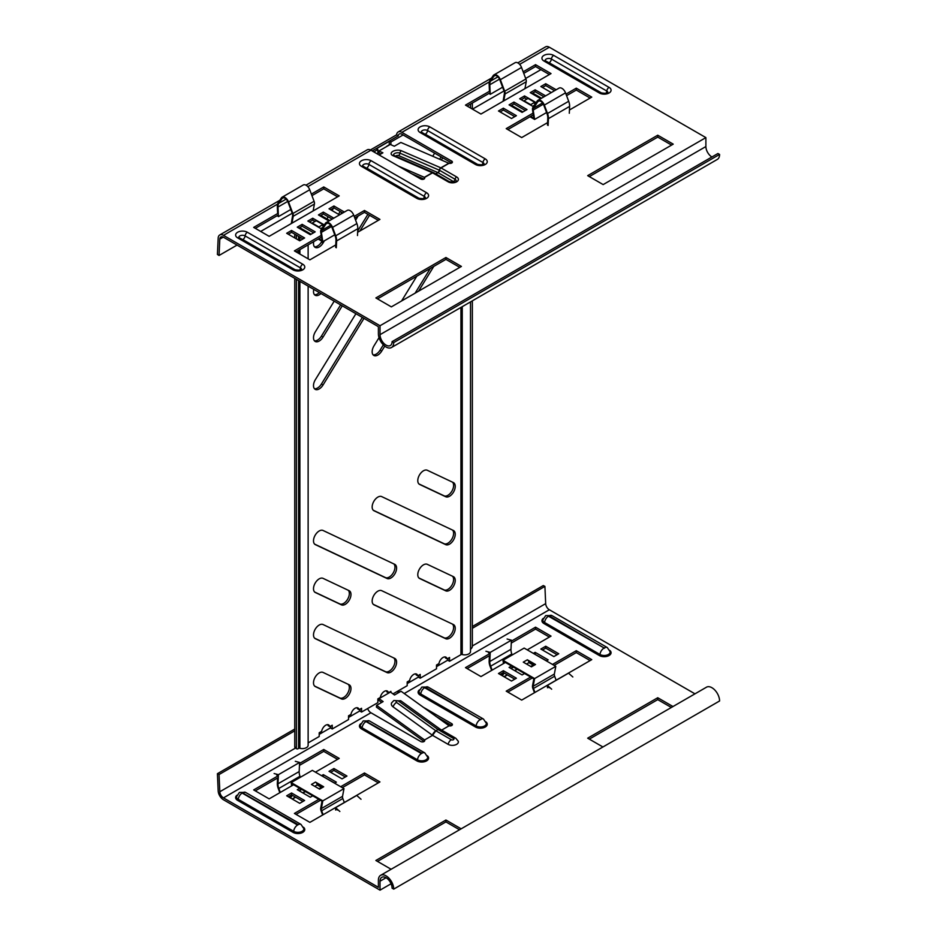 <?xml version="1.0" encoding="UTF-8"?>
<svg xmlns="http://www.w3.org/2000/svg" width="937" height="937" viewBox="0 0 937 937"><rect width="100%" height="100%" fill="white"/><g stroke="black" fill="none" stroke-linecap="round" stroke-linejoin="round"><path stroke-width="1.41" d="M453.379 482.578A8.07 4.662 -60 0 1 453.578 482.684A8.07 4.662 -60 0 1 454.808 489.137A8.07 4.662 -60 0 1 449.549 496.247A8.07 4.662 -60 0 1 445.707 496.751L419.635 484.441A8.07 4.662 -60 0 1 419.448 484.335A8.07 4.662 -60 0 1 419.354 475.188A8.07 4.662 -60 0 1 427.307 470.269L453.379 482.578M452.501 482.157A8.07 4.662 -60 0 1 453.004 488.751A8.07 4.662 -60 0 1 447.921 495.31A8.07 4.662 -60 0 1 444.079 495.814L418.886 483.914M453.379 576.642A8.07 4.662 -60 0 1 453.578 576.747A8.07 4.662 -60 0 1 454.808 583.212A8.07 4.662 -60 0 1 449.549 590.322A8.07 4.662 -60 0 1 445.707 590.825L419.635 578.504A8.07 4.662 -60 0 1 419.448 578.398A8.07 4.662 -60 0 1 419.354 569.251A8.07 4.662 -60 0 1 427.307 564.332L453.379 576.642M452.501 576.232A8.07 4.662 -60 0 1 453.004 582.814A8.07 4.662 -60 0 1 447.921 589.373A8.07 4.662 -60 0 1 444.079 589.877L418.886 577.977M394.723 564.332A8.07 4.662 -60 0 1 394.922 564.437A8.07 4.662 -60 0 1 396.164 570.891A8.07 4.662 -60 0 1 390.893 578A8.07 4.662 -60 0 1 387.051 578.504L315.359 544.643A8.07 4.662 -60 0 1 315.172 544.538A8.07 4.662 -60 0 1 315.078 535.39A8.07 4.662 -60 0 1 323.042 530.471L394.723 564.332M393.845 563.91A8.07 4.662 -60 0 1 394.348 570.504A8.07 4.662 -60 0 1 389.265 577.063A8.07 4.662 -60 0 1 385.423 577.567L314.609 544.116M394.723 658.395A8.07 4.662 -60 0 1 394.922 658.5A8.07 4.662 -60 0 1 396.164 664.965A8.07 4.662 -60 0 1 390.893 672.075A8.07 4.662 -60 0 1 387.051 672.579L315.359 638.706A8.07 4.662 -60 0 1 315.172 638.601A8.07 4.662 -60 0 1 315.078 629.465A8.07 4.662 -60 0 1 323.042 624.534L394.723 658.395M393.845 657.985A8.07 4.662 -60 0 1 394.348 664.567A8.07 4.662 -60 0 1 389.265 671.126A8.07 4.662 -60 0 1 385.423 671.63L314.609 638.179M453.379 530.471A8.07 4.662 -60 0 1 453.578 530.565A8.07 4.662 -60 0 1 454.808 537.03A8.07 4.662 -60 0 1 449.549 544.139A8.07 4.662 -60 0 1 445.707 544.643L374.015 510.77A8.07 4.662 -60 0 1 373.828 510.677A8.07 4.662 -60 0 1 373.734 501.529A8.07 4.662 -60 0 1 381.687 496.598L453.379 530.471M452.501 530.049A8.07 4.662 -60 0 1 453.004 536.643A8.07 4.662 -60 0 1 447.921 543.202A8.07 4.662 -60 0 1 444.079 543.694L373.266 510.255M453.379 624.534A8.07 4.662 -60 0 1 453.578 624.639A8.07 4.662 -60 0 1 454.808 631.105A8.07 4.662 -60 0 1 449.549 638.202A8.07 4.662 -60 0 1 445.707 638.706L374.015 604.845A8.07 4.662 -60 0 1 373.828 604.74A8.07 4.662 -60 0 1 373.734 595.592A8.07 4.662 -60 0 1 381.687 590.673L453.379 624.534M452.501 624.124A8.07 4.662 -60 0 1 453.004 630.706A8.07 4.662 -60 0 1 447.921 637.265A8.07 4.662 -60 0 1 444.079 637.769L373.266 604.318M349.103 590.673A8.07 4.662 -60 0 1 349.302 590.767A8.07 4.662 -60 0 1 350.543 597.232A8.07 4.662 -60 0 1 345.273 604.342A8.07 4.662 -60 0 1 341.431 604.845L315.359 592.524A8.07 4.662 -60 0 1 315.172 592.43A8.07 4.662 -60 0 1 315.078 583.282A8.07 4.662 -60 0 1 323.042 578.352L349.103 590.673M348.224 590.251A8.07 4.662 -60 0 1 348.728 596.846A8.07 4.662 -60 0 1 343.645 603.405A8.07 4.662 -60 0 1 339.803 603.908L314.609 592.008M349.103 684.736A8.07 4.662 -60 0 1 349.302 684.842A8.07 4.662 -60 0 1 350.543 691.307A8.07 4.662 -60 0 1 345.273 698.405A8.07 4.662 -60 0 1 341.431 698.908L315.359 686.598A8.07 4.662 -60 0 1 315.172 686.493A8.07 4.662 -60 0 1 315.078 677.346A8.07 4.662 -60 0 1 323.042 672.426L349.103 684.736M348.224 684.326A8.07 4.662 -60 0 1 348.728 690.909A8.07 4.662 -60 0 1 343.645 697.468A8.07 4.662 -60 0 1 339.803 697.971L314.609 686.071M450.744 272.597A8.07 4.662 120 0 0 449.549 273.135A8.07 4.662 120 0 0 448.343 273.979M308.132 286.113L308.132 745.278A5.763 3.326 180 0 1 304.853 748.288A5.763 3.326 180 0 1 299.887 748.288A1.148 0.668 0 0 0 298.575 748.417L298.025 748.733A2.307 1.335 120 0 1 296.865 748.85L295.237 747.913A2.307 1.335 -60 0 1 294.757 746.859L296.385 747.796A2.307 1.335 120 0 0 296.865 748.85M470.503 301.913L470.503 651.543A5.763 3.326 180 0 1 469.941 652.972A5.763 3.326 180 0 1 462.257 654.541A1.148 0.668 0 0 0 460.945 654.67L449.549 661.253L447.921 660.316M359.937 711.113L361.565 712.05L377.857 702.645L377.857 698.885L380.305 697.468A5.903 3.408 -60 0 1 384.369 691.354A5.903 3.408 -60 0 1 387.321 691.061A5.903 3.408 -60 0 1 388.445 692.771L390.893 691.354L390.893 692.373M330.609 728.037L332.237 728.986L348.529 719.569L348.529 715.809L350.977 714.404A5.903 3.408 -60 0 1 353.881 709.145A5.903 3.408 -60 0 1 357.993 707.985A5.903 3.408 -60 0 1 359.117 709.696L361.565 708.29L361.565 712.05M418.593 677.24L420.221 678.189L436.513 668.784L436.513 665.012L438.949 663.607A5.903 3.408 -60 0 1 441.866 658.348A5.903 3.408 -60 0 1 445.977 657.2A5.903 3.408 -60 0 1 447.101 658.898L449.549 657.493L449.549 661.253M308.132 742.9L319.201 736.505L319.201 732.746L321.649 731.328A5.903 3.408 -60 0 1 324.553 726.081A5.903 3.408 -60 0 1 328.664 724.922A5.903 3.408 -60 0 1 329.789 726.632L332.237 725.215L332.237 728.986M393.001 693.895L407.185 685.708L407.185 681.949L409.621 680.531A5.903 3.408 -60 0 1 412.538 675.284A5.903 3.408 -60 0 1 416.649 674.125A5.903 3.408 -60 0 1 417.773 675.835L420.221 674.417L420.221 678.189M314.434 340.822A8.07 4.662 120 0 0 321.403 336.172L340.635 304.876M314.434 388.714A8.07 4.662 120 0 0 321.403 384.053L362.361 317.42M373.09 354.842A8.07 4.662 120 0 0 380.059 350.192L383.338 344.863M415.114 293.164L430.352 268.38M314.434 246.747A8.07 4.662 120 0 0 321.403 242.097L321.941 241.219M338.503 214.28L340.213 211.504M314.434 294.64A8.07 4.662 120 0 0 319.33 292.578M357.7 230.935L367.913 214.327M439.605 159.243L441.069 156.854M330.609 726.163L330.609 727.791L319.201 734.374M327.739 724.652A5.903 3.408 -60 0 1 328.161 725.695L329.789 726.632M372.153 150.927L376.229 148.585L377.857 149.522L377.857 153.281L379.005 152.614M377.857 151.407L378.665 150.927L382.917 152.801L379.157 154.98M386.77 146.465A5.903 3.408 120 0 0 386.817 146.231L389.265 144.813L389.265 141.3L376.44 148.702M389.265 141.124L398.237 135.865M447.921 658.43L447.921 660.07L436.513 666.652M445.052 656.919A5.903 3.408 -60 0 1 445.473 657.961L447.101 658.898M418.593 675.366L418.593 676.994L407.185 683.577M415.723 673.855A5.903 3.408 -60 0 1 416.145 674.898L417.773 675.835M386.395 690.792A5.903 3.408 -60 0 1 386.817 691.822L388.445 692.771M359.937 709.227L359.937 710.855L348.529 717.449M357.067 707.716A5.903 3.408 -60 0 1 357.489 708.759L359.117 709.696M334.193 301.164L315.359 331.792A8.07 4.662 120 0 0 315.172 341.431A8.07 4.662 120 0 0 323.042 337.109L342.263 305.825M355.919 313.696L315.359 379.684A8.07 4.662 120 0 0 315.172 389.323A8.07 4.662 120 0 0 323.042 385.002L363.989 318.357M416.813 276.192L401.575 300.976M379.04 337.648L374.015 345.823A8.07 4.662 120 0 0 373.828 355.463A8.07 4.662 120 0 0 381.687 351.129L384.767 346.128M418.534 291.184L433.772 266.401M313.743 241.629A8.07 4.662 120 0 0 315.172 247.368A8.07 4.662 120 0 0 323.042 243.034L324.425 240.786M340.822 214.105L341.841 212.441M333.595 208.061L332.061 210.567M328.219 216.81L326.943 218.895M358.157 215.99L355.603 220.148M359.878 230.982L369.541 215.264M313.778 289.369A8.07 4.662 120 0 0 315.172 295.26A8.07 4.662 120 0 0 320.958 293.515M434.627 153.141L432.718 156.256M419.811 177.257L419.261 178.135M441.35 159.993L442.697 157.803M390.893 144.731L390.893 141.991L403.109 134.94M373.781 151.876L377.857 149.522M389.265 141.054L390.893 141.991M470.503 649.154L470.725 649.025A2.307 1.335 120 0 0 472.353 646.202L472.353 300.836M472.353 103.023L472.353 109.079M296.385 235.117L296.385 238.888M296.385 279.331L296.385 747.796M294.757 234.18L294.757 237.939M294.757 278.394L294.757 746.859M424.484 741.167L424.484 740.019L432.554 735.358L448.144 744.353A5.997 3.455 0 0 0 455.265 744.938A5.997 3.455 0 0 0 458.24 741.167M367.655 708.536A5.189 2.998 -120 0 0 370.923 712.752L420.772 741.53A2.307 1.335 0 0 0 424.039 741.53A2.307 1.335 0 0 0 424.707 740.593A2.307 1.335 0 0 0 424.484 740.019M440.32 729.314A4.615 2.307 125.8 0 0 438.024 729.548L453.461 738.461A4.615 2.659 -60 0 1 455.769 738.239L440.331 729.314L438.024 729.548A4.615 2.659 -60 0 1 440.331 729.314L440.32 729.314A4.615 2.307 125.8 0 0 440.32 729.314L400.989 700.935L393.833 700.525L391.607 702.902A5.985 3.865 6.6 0 0 393.083 706.861L432.554 735.346L424.566 739.961L376.604 705.35L383.128 701.579L379.052 698.639L390.46 692.056L394.524 694.996L401.048 691.237L449.104 725.8A2.307 1.335 0 0 0 451.728 725.543A2.307 1.335 0 0 0 452.407 724.606A2.307 1.335 0 0 0 451.728 723.657L422.938 707.037M672.977 706.533L657.739 697.737L587.686 738.18L602.924 746.988M391.116 869.267L375.878 860.471L445.93 820.027L461.168 828.823M511.508 681.035L498.484 673.516L503.368 670.693L516.404 678.212L511.508 681.035M304.595 800.503L291.559 792.983L286.675 795.806L299.699 803.325L304.595 800.503M299.699 788.275L297.263 789.692L310.299 797.211L312.735 795.806M315.429 772.147L339.217 758.408L323.733 749.471L299.547 763.432M278.371 775.672L253.681 789.926L269.153 798.863L293.597 784.749M333.923 768.516L329.028 771.338L342.064 778.87L346.959 776.047L333.923 768.516L333.923 770.401L345.32 776.984M334.568 783.191L336.36 782.161L323.324 774.641L321.532 775.672M340.681 786.729L364.47 772.99L379.942 781.926L309.889 822.37L294.405 813.433L318.849 799.331M524.544 673.516L522.108 674.921L509.072 667.402L511.508 665.984M533.34 653.382L535.144 652.351L548.168 659.871L546.376 660.913M558.768 653.757L553.872 656.579L540.836 649.06L545.732 646.237L558.768 653.757M530.658 677.041L506.214 691.155L521.698 700.091L591.762 659.636L576.278 650.7L552.49 664.438M511.356 641.154L535.542 627.181L551.026 636.118L527.238 649.856M505.406 662.459L480.962 676.573L465.49 667.636L490.18 653.382M370.923 712.752L223.475 797.879L378.396 887.327L378.396 880.276A10.834 6.254 -120 0 1 380.645 875.31A10.834 6.254 -120 0 1 388.984 878.215A10.834 6.254 -120 0 1 393.716 889.119L392.088 888.171A8.527 4.919 -120 0 0 388.363 879.597A8.527 4.919 -120 0 0 381.792 877.313A8.527 4.919 -120 0 0 380.024 881.213L380.024 890.15L391.092 883.767M472.353 628.294L544.912 586.398L545.674 603.627A5.189 2.998 -120 0 0 549.34 609.753L694.973 693.837M589.314 739.129L657.739 699.623L671.349 707.47M459.54 829.76L445.93 821.901L377.506 861.408M514.776 679.161L503.368 672.579L500.112 674.453M288.303 796.743L291.559 794.857L302.967 801.44M298.891 790.629L301.339 789.212M299.453 765.377L323.733 751.357L337.589 759.345M255.309 790.863L278.277 777.605M330.656 772.287L333.923 770.401M323.171 776.609L334.732 783.098M378.314 782.863L364.47 774.876L342.31 787.666M320.477 800.268L296.033 814.382M513.148 666.933L510.7 668.339M546.54 660.819L534.98 654.319M557.128 654.705L545.732 648.111L542.476 649.997M507.842 692.092L532.286 677.978M554.118 665.375L576.278 652.585L590.123 660.585M549.398 637.066L535.542 629.067L511.262 643.087M490.086 655.314L467.118 668.573M451.728 723.657L451.728 725.543L435.974 716.442M294.757 730.825L219.047 774.536L217.419 773.693L218.18 790.922A7.484 4.322 60 0 0 223.475 799.765L380.024 890.15M449.01 725.847L441.667 730.087L449.01 725.847M376.604 705.35L376.405 707.095L424.086 741.507M445.93 820.027L445.93 821.901M657.739 697.737L657.739 699.623M323.733 749.471L323.733 751.357M323.324 774.641L323.324 776.515M291.559 792.983L291.559 794.857L289.802 797.61M364.47 774.876L364.47 772.99M503.368 670.693L503.368 672.579M535.144 652.351L535.144 654.225M545.732 646.237L545.732 648.111M576.278 650.7L576.278 652.585M535.542 629.067L535.542 627.181M381.664 702.422L378.853 700.396L379.052 698.639M432.402 735.24A4.615 2.307 -54.2 0 1 435.857 730.79L432.554 735.346L448.144 744.353A5.985 3.455 0 0 0 455.171 744.962A5.985 3.455 0 0 0 458.275 741.272L455.769 738.239M380.645 875.31L706.498 687.184A10.834 6.254 60 0 1 714.849 690.077A10.834 6.254 60 0 1 719.581 700.981L393.716 889.119M223.475 797.879A5.189 2.998 60 0 1 219.808 791.753L219.047 774.536M399.338 692.22A5.189 2.998 60 0 1 398.612 690.663M398.19 692.888A7.484 4.322 60 0 1 397.417 691.354M378.876 700.126L377.857 700.724M544.912 586.398L543.284 585.566L472.353 626.513M294.757 729.045L217.419 773.693M398.237 135.947A5.189 2.998 60 0 1 399.291 133.979A5.189 2.998 60 0 1 401.879 134.237L451.728 163.015A2.307 1.335 180 0 1 449.104 163.272L441.034 167.934L456.624 176.929A5.997 3.455 180 0 1 456.624 181.825A5.997 3.455 180 0 1 448.144 181.825L432.554 172.83L424.566 177.433A2.331 1.347 -120 0 0 424.367 177.327L432.344 172.724L392.872 155.624A5.997 2.998 174.2 0 1 392.908 151.361A5.997 2.998 174.2 0 1 401.352 150.74L440.823 167.828L448.811 163.225A2.331 1.347 60 0 1 449.01 163.319M424.484 178.639L424.484 177.491A2.307 1.335 180 0 1 424.707 178.065A2.307 1.335 180 0 1 424.039 179.002A2.307 1.335 180 0 1 420.772 179.002L370.923 150.225A7.484 4.322 -120 0 0 367.187 149.85L306.001 185.175M377.506 298.88L445.93 259.373L459.786 267.373M671.595 145.083L657.739 137.095L589.314 176.601M342.766 212.98L333.923 207.873L330.656 209.759M542.476 87.469L545.732 85.583L554.575 90.702M531.876 93.583L535.144 91.697L543.987 96.816M521.288 99.697L524.544 97.811L526.852 99.146M523.748 73.344L535.542 66.539L549.398 74.538M467.118 106.045L490.156 92.751M500.112 111.925L503.368 110.051L514.776 116.633M510.7 105.811L513.956 103.937L525.364 110.519M590.123 98.057L576.278 90.057L566.58 95.656M533.305 114.864L507.842 129.564M332.178 219.094L323.324 213.987L320.067 215.873M315.043 221.437L312.735 220.101L309.479 221.987M313.555 232.798L302.147 226.215L298.891 228.101M302.967 238.912L291.559 232.329L288.303 234.215M354.772 217.946L364.47 212.348L378.314 220.336M296.033 251.854L321.496 237.155M337.589 196.817L323.733 188.829L311.939 195.634M278.348 215.03L255.309 228.335M237.061 245.084L219.047 255.473L219.808 239.134A5.189 2.998 60 0 1 220.886 236.979A5.189 2.998 60 0 1 223.475 237.237L378.396 326.685L378.396 333.736A10.834 6.254 -120 0 0 383.128 344.64A10.834 6.254 -120 0 0 391.467 347.533A10.834 6.254 -120 0 0 393.716 342.579L392.088 341.642L717.941 153.504L719.581 154.441A10.834 6.254 60 0 1 717.332 159.407L391.467 347.533M461.414 266.436L445.93 257.499L375.878 297.943L391.35 306.879L461.414 266.436M603.159 184.589L587.686 175.652L657.739 135.209L673.223 144.146L603.159 184.589M339.51 214.866L329.028 208.81L333.923 205.988L344.394 212.043M556.203 89.753L545.732 83.709L540.836 86.532L551.319 92.576M545.615 95.867L535.144 89.823L530.248 92.646L540.731 98.69M536.128 102.625L524.544 95.937L519.66 98.76L532.696 106.279L534.324 105.342M490.074 90.912L465.49 105.108L480.962 114.045L551.026 73.59L535.542 64.653L523.174 71.798M498.484 110.988L511.508 118.507L516.404 115.684L503.368 108.165L498.484 110.988M509.072 104.874L522.108 112.393L526.992 109.57L513.956 102.051L509.072 104.874M547.583 122.618L521.698 137.563L506.214 128.627L533.036 113.143M565.995 94.11L576.278 88.172L591.762 97.108L569.45 109.992M328.922 220.98L318.439 214.924L323.324 212.113L333.806 218.157M322.515 227.632L320.887 228.569L307.851 221.05L312.735 218.227L324.319 224.903M302.147 224.341L315.183 231.861L310.299 234.683L297.263 227.164L302.147 224.341L302.147 226.215M291.559 230.455L304.595 237.975L299.699 240.797L286.675 233.278L291.559 230.455L291.559 232.329M357.641 232.282L379.942 219.399L364.47 210.462L354.186 216.4M321.227 235.421L294.405 250.905L309.889 259.842L335.774 244.908M311.365 194.088L323.733 186.943L339.217 195.88L269.153 236.335L253.681 227.398L278.266 213.203M219.047 255.473L217.419 254.442L218.18 238.092A7.484 4.322 60 0 1 219.726 234.988A7.484 4.322 60 0 1 223.475 235.351L380.024 325.736L705.889 137.61L549.34 47.225A7.484 4.322 -120 0 0 545.592 46.85L517.81 62.884M398.178 135.912L396.609 134.823A7.484 4.322 60 0 1 398.143 131.976A7.484 4.322 60 0 1 401.879 132.351L451.728 161.129A2.307 1.335 180 0 1 452.407 162.078A2.307 1.335 180 0 1 451.728 163.015L451.728 161.129M398.401 166.083L424.367 177.327M411.53 173.673L423.957 179.049M381.043 153.879L379.052 153.024L378.853 151.033L390.249 144.45L394.325 146.219L400.849 142.447L448.811 163.225M657.739 137.095L657.739 135.209M445.93 259.373L445.93 257.499M535.542 66.539L535.542 64.653M503.368 110.051L503.368 108.165M513.956 103.937L513.956 102.051M524.544 97.811L524.544 95.937M535.144 91.697L535.144 89.823M545.732 85.583L545.732 83.709M576.278 88.172L576.278 90.057M333.923 207.873L333.923 205.988M323.324 213.987L323.324 212.113M312.735 220.101L312.735 218.227M364.47 212.348L364.47 210.462M323.733 186.943L323.733 188.829M433.702 172.713L393.54 155.226A3.76 1.886 174.2 0 1 394.629 153.527A3.76 1.886 174.2 0 1 399.923 153.129L439.453 170.253L455.042 179.26A3.76 2.167 180 0 1 456.085 181.192L456.085 181.181C456.471 182.118 454.211 182.293 449.303 181.708L433.702 172.713A2.307 1.335 120 0 0 432.554 172.83A2.331 1.347 60 0 0 432.344 172.724A2.307 1.487 -66.6 0 1 433.468 172.595A2.307 1.487 -66.6 0 1 433.597 172.654M453.906 182.27A1.523 0.878 0 0 0 453.461 181.579L437.942 172.619A2.307 1.37 117.1 0 0 439.453 170.253A2.307 1.335 120 0 1 441.034 167.934A2.331 1.347 -120 0 0 440.823 167.828A2.307 1.487 -66.6 0 0 439.394 170.229A2.307 1.452 116.6 0 1 437.895 172.595L398.494 155.53A1.523 0.761 -5.8 0 0 396.339 155.694A1.523 0.761 -5.8 0 0 395.894 156.327M392.088 341.642A8.527 4.919 -120 0 1 390.319 345.542A8.527 4.919 -120 0 1 383.748 343.258A8.527 4.919 -120 0 1 380.024 334.673L380.024 325.736M711.921 156.983A8.527 4.919 60 0 1 705.889 146.547L705.889 137.61M393.716 342.579L719.581 154.441M376.287 148.62L389.323 141.089M370.408 149.955L396.609 134.823M260.685 231.439L292.203 213.249M472.494 109.149L504.012 90.959M525.669 78.45L540.93 69.643M505.043 93.969L526.231 81.742L524.943 88.64L503.755 100.868L505.043 93.969A4.603 2.659 -120 0 0 504.692 91.229L500.358 79.692A5.763 3.326 -120 0 0 496.797 75.206A5.763 3.326 -120 0 0 493.916 74.925A5.763 3.326 -120 0 0 493.237 75.569L490.063 80.336A10.494 6.055 -120 0 0 489.149 84.412L489.454 91.276M526.231 81.742A4.603 2.659 -120 0 0 525.88 79.001L521.534 67.464A5.763 3.326 -120 0 0 517.974 62.978A5.763 3.326 -120 0 0 515.092 62.697L493.916 74.925M503.122 101.255L504.399 93.466A3.689 2.132 -120 0 0 504.129 91.264L499.784 79.727A4.837 2.799 -120 0 0 496.797 75.956A4.837 2.799 -120 0 0 494.373 75.721A4.837 2.799 -120 0 0 493.799 76.272L490.637 81.039A9.569 5.528 -120 0 0 489.793 84.752L490.227 94.344L502.595 87.2M541.539 98.221L532.696 93.114M548.11 125.488L548.438 118.636A10.494 6.055 -120 0 0 547.513 113.506L544.35 105.085A5.763 3.326 -120 0 0 537.908 100.318A5.763 3.326 -120 0 0 537.229 100.973L532.884 107.509A4.603 2.659 -120 0 0 532.532 109.852L533.821 118.226L530.658 116.399M522.916 111.925L511.508 105.342M530.002 116.774L534.617 119.432L546.564 112.534M522.272 112.299L510.864 105.717M489.102 93.349L490.227 94.344M524.216 101.383A1.382 0.796 -120 0 0 523.994 100.798L528.07 98.444L534.758 102.297L530.693 104.651A1.382 0.796 -120 0 0 530.471 105.003M530.693 104.651L523.994 100.798M535.05 104.241A1.382 0.796 60 0 1 534.758 102.297M547.466 125.066L547.782 118.226A9.569 5.528 -120 0 0 546.939 113.541L543.776 105.12A4.837 2.799 -120 0 0 538.365 101.114A4.837 2.799 -120 0 0 537.791 101.664L533.458 108.2A3.689 2.132 -120 0 0 533.176 110.074L534.617 119.432M537.908 100.318L559.084 88.09A5.763 3.326 60 0 1 565.526 92.857L568.689 101.278A10.494 6.055 60 0 1 569.614 106.408L569.298 113.26M293.234 216.26L314.41 204.032L313.134 210.919L291.946 223.147L293.234 216.26A4.603 2.659 -120 0 0 292.883 213.519L288.549 201.97A5.763 3.326 -120 0 0 284.989 197.496A5.763 3.326 -120 0 0 282.107 197.215A5.763 3.326 -120 0 0 281.428 197.859L278.254 202.626A10.494 6.055 -120 0 0 277.34 206.702L277.645 213.554M314.41 204.032A4.603 2.659 -120 0 0 314.071 201.291L309.725 189.742A5.763 3.326 -120 0 0 306.165 185.268A5.763 3.326 -120 0 0 303.283 184.976L282.107 197.215M291.313 223.533L292.59 215.744A3.689 2.132 -120 0 0 292.321 213.554L287.975 202.005A4.837 2.799 -120 0 0 284.989 198.246A4.837 2.799 -120 0 0 282.564 198.012A4.837 2.799 -120 0 0 281.99 198.55L278.828 203.317A9.569 5.528 -120 0 0 277.984 207.03L278.418 216.634L290.786 209.49M329.73 220.511L320.887 215.405M336.301 247.766L336.629 240.926A10.494 6.055 -120 0 0 335.704 235.796L332.541 227.375A5.763 3.326 -120 0 0 326.099 222.608A5.763 3.326 -120 0 0 325.408 223.264L321.075 229.788A4.603 2.659 -120 0 0 320.723 232.13L322.012 240.504L318.849 238.677M311.107 234.215L299.699 227.632M318.193 239.064L322.808 241.723L334.755 234.812M310.463 234.59L299.055 228.007M277.293 215.639L278.418 216.634M312.408 223.674A1.382 0.796 -120 0 0 312.185 223.076L316.261 220.722L322.949 224.587L318.885 226.941A1.382 0.796 -120 0 0 318.662 227.281M318.885 226.941L312.185 223.076M323.242 226.52A1.382 0.796 60 0 1 322.949 224.587M335.657 247.356L335.973 240.516A9.569 5.528 -120 0 0 335.13 235.831L331.967 227.41A4.837 2.799 -120 0 0 326.556 223.404A4.837 2.799 -120 0 0 325.982 223.955L321.649 230.49A3.689 2.132 -120 0 0 321.368 232.364L322.808 241.723M326.099 222.608L347.276 210.38A5.763 3.326 60 0 1 353.717 215.147L356.88 223.568A10.494 6.055 60 0 1 357.805 228.698L357.489 235.538M534.465 692.712L532.884 688.508A4.603 2.659 -120 0 1 532.532 685.755L533.821 678.868L503.755 661.51L504.024 663.255M534.184 664.497A2.307 1.335 60 0 1 534.336 664.38A2.307 1.335 60 0 1 535.495 664.497L527.344 659.8A2.307 1.335 60 0 1 528.644 661.299L534.16 664.485M532.837 677.545L502.97 660.304L524.146 648.076L554.013 665.317L555.793 666.348L534.617 678.575L532.837 677.545M527.344 659.8L523.268 662.143L531.42 666.851L535.495 664.497M503.474 663.572L502.97 660.304M504.165 673.035L502.361 675.753M503.415 672.602L501.611 675.319M491.644 670.412L490.063 666.23A10.494 6.055 60 0 1 489.149 661.089L489.395 655.713M492.124 670.131L490.637 666.195A9.569 5.528 60 0 1 489.793 661.51L490.227 652.398L485.928 651.25M512.199 654.975L511.813 653.967A9.569 5.528 60 0 1 510.981 649.282L511.403 640.17L490.227 652.398M507.104 639.022L511.403 640.17M488.446 652.702L489.524 652.995M528.644 661.299A2.307 1.335 60 0 1 528.972 662.623L526.524 664.028M533.188 665.047L528.972 662.623M556.133 680.203L554.634 676.233A3.689 2.132 60 0 1 554.353 674.043L555.793 666.348M554.353 674.043L533.176 686.271L534.617 678.575M533.176 686.271A3.689 2.132 -120 0 0 533.458 688.472L534.945 692.443M547.466 687.77L547.36 685.38L568.536 673.153L572.835 676.971M549.141 687.746L548.051 686.786M551.659 689.199L547.36 685.38M322.656 815.003L321.075 810.786A4.603 2.659 -120 0 1 320.723 808.045L322.012 801.158L291.946 783.8L292.215 785.546M322.375 786.787A2.307 1.335 60 0 1 322.527 786.67A2.307 1.335 60 0 1 323.687 786.787L315.535 782.079A2.307 1.335 60 0 1 316.835 783.59L322.351 786.775M321.028 799.835L291.161 782.594L312.337 770.366L343.984 788.626L322.808 800.854L321.028 799.835M315.535 782.079L311.459 784.433L319.611 789.141L323.687 786.787M291.665 785.862L291.161 782.594M292.356 795.314L290.54 798.043M279.835 792.69L278.254 788.509A10.494 6.055 60 0 1 277.34 783.379L277.586 778.003M280.304 792.421L278.828 788.474A9.569 5.528 60 0 1 277.984 783.8L278.418 774.688L274.119 773.529M300.39 777.265L300.004 776.246A9.569 5.528 60 0 1 299.172 771.561L299.594 762.46L278.418 774.688M295.296 761.301L299.594 762.46M276.638 774.993L277.715 775.274M316.835 783.59A2.307 1.335 60 0 1 317.163 784.901L314.715 786.319M321.379 787.338L317.163 784.901M344.324 802.494L342.825 798.523A3.689 2.132 60 0 1 342.544 796.333L343.984 788.626M342.544 796.333L321.368 808.561L322.808 800.854M321.368 808.561A3.689 2.132 -120 0 0 321.649 810.751L323.136 814.721M335.657 810.06L335.551 807.671L356.728 795.443L361.026 799.249M337.332 810.025L336.242 809.064M339.85 811.489L335.551 807.671M299.887 237.143L299.887 240.692M299.887 249.629L299.887 254.079M299.887 281.358L299.887 748.288M460.945 307.418L460.945 654.67M462.257 306.668L462.257 654.541M298.575 236.382L298.575 240.153M298.575 250.39L298.575 253.318M298.575 280.596L298.575 748.417M321.403 242.097L323.042 243.034M380.059 350.192L381.687 351.129M321.403 384.053L323.042 385.002M321.403 336.172L323.042 337.109M339.803 697.971L341.431 698.908M339.803 603.908L341.431 604.845M444.079 637.769L445.707 638.706M444.079 543.694L445.707 544.643M385.423 671.63L387.051 672.579M385.423 577.567L387.051 578.504M444.079 589.877L445.707 590.825M444.079 495.814L445.707 496.751M425.304 687.336L424.648 687.711L480.704 719.686L425.304 687.336A5.528 3.198 120 0 1 428.068 687.055L421.884 687.055L419.038 691.283A5.962 3.443 0 0 0 420.772 693.989A5.528 3.198 -60 0 1 424.648 687.711M480.049 719.686A5.528 3.198 120 0 0 476.16 725.964A5.962 3.443 0 0 0 484.593 725.964A5.962 3.443 0 0 0 486.315 723.27L483.469 719.042L428.068 687.055M549.129 615.843L548.485 616.218L604.529 648.205L549.129 615.843A5.528 3.198 120 0 1 551.893 615.562L545.721 615.562L542.863 619.802A5.962 3.443 0 0 0 544.596 622.496A5.528 3.198 -60 0 1 548.485 616.218M603.873 648.205A5.528 3.198 120 0 0 599.985 654.471A5.962 3.443 0 0 0 608.418 654.471A5.962 3.443 0 0 0 610.139 651.777L607.293 647.549L551.893 615.562M366.004 721.197L422.048 753.184L421.392 753.559A5.528 3.198 120 0 0 417.504 759.825L362.115 727.85A5.528 3.198 -60 0 1 366.004 721.572L366.004 721.197M360.745 723.762A6.875 3.971 0 0 0 361.459 728.892L362.115 727.85A5.962 3.443 180 0 1 360.382 725.156L363.24 720.916L369.412 720.916A5.528 3.198 120 0 0 366.648 721.197M422.048 753.184A5.528 3.198 -60 0 1 424.812 752.903L427.659 757.131A5.962 3.443 180 0 1 425.937 759.825A5.962 3.443 180 0 1 417.504 759.825L416.86 760.879A6.875 3.971 0 0 0 426.183 761.09A6.875 3.971 0 0 0 427.295 755.749M242.168 792.69L298.224 824.665L297.568 825.04A5.528 3.198 120 0 0 293.679 831.318L238.279 799.343A5.528 3.198 -60 0 1 242.168 793.065L242.168 792.69M236.92 795.255A6.875 3.971 0 0 0 237.635 800.385L238.279 799.343A5.962 3.443 180 0 1 236.557 796.649L239.403 792.409L245.588 792.409A5.528 3.198 120 0 0 242.824 792.69M298.224 824.665A5.528 3.198 -60 0 1 300.988 824.396L303.834 828.624A5.962 3.443 180 0 1 302.112 831.318A5.962 3.443 180 0 1 293.679 831.318L293.035 832.372A6.875 3.971 0 0 0 302.346 832.583A6.875 3.971 0 0 0 303.471 827.242M396.538 702.41A1.523 0.984 -173.4 0 1 398.693 701.169L438.024 729.548L435.857 730.79L396.538 702.41A4.615 2.307 -54.2 0 0 393.083 706.861L432.554 735.346M485.952 721.888A6.875 3.971 180 0 1 484.839 727.229A6.875 3.971 180 0 1 475.516 727.018L420.116 695.031A6.875 3.971 180 0 1 419.401 689.901M361.459 728.892L416.86 760.879M549.34 609.753L404.222 693.532M237.635 800.385L293.035 832.372M609.776 650.395A6.875 3.971 180 0 1 608.663 655.736A6.875 3.971 180 0 1 599.34 655.525L543.94 623.538A6.875 3.971 180 0 1 543.237 618.408M453.461 738.461A1.523 0.878 180 0 1 453.461 739.715A1.523 0.878 180 0 1 451.306 739.715L435.857 730.79A4.615 2.659 120 0 0 432.707 735.44M400.989 700.935A4.615 2.307 125.8 0 0 398.693 701.169M451.306 739.715A4.615 2.659 120 0 0 448.144 744.353L448.144 744.353M435.857 730.79L438.024 729.548M391.666 702.785A5.997 3.865 6.6 0 0 393.072 706.861M297.568 825.04L242.168 793.065M421.392 753.559L366.004 721.572M604.529 647.818A5.528 3.198 -60 0 1 607.293 647.549M543.94 623.538L544.596 622.496L599.985 654.471L599.34 655.525M480.704 719.311A5.528 3.198 -60 0 1 483.469 719.042M420.116 695.031L420.772 693.989L476.16 725.964L475.516 727.018M386.056 877.735L380.024 881.213M545.674 603.627L472.353 645.956M378.899 699.904L377.857 700.513M295.495 748.066L219.808 791.753M362.654 165.908A3.666 2.12 180 0 1 363.732 164.408A3.666 2.12 180 0 1 368.92 164.408A3.221 1.862 -60 0 1 366.648 168.074L419.6 198.644M371.193 160.754A6.875 3.971 0 0 0 361.459 160.754A6.875 3.971 0 0 0 361.459 166.364L416.86 198.351A6.875 3.971 0 0 0 426.581 198.351A6.875 3.971 0 0 0 426.581 192.741L371.193 160.754A3.221 1.862 -60 0 0 368.92 164.408L424.32 196.395A3.221 1.862 -60 0 1 426.581 192.741M238.83 237.389A3.666 2.12 180 0 1 239.907 235.901A3.666 2.12 180 0 1 245.096 235.901A3.221 1.862 -60 0 1 242.824 239.567L295.776 270.137M247.356 232.247A6.875 3.971 0 0 0 237.635 232.247A6.875 3.971 0 0 0 237.635 237.857L293.035 269.844A6.875 3.971 0 0 0 302.756 269.844A6.875 3.971 0 0 0 302.756 264.222L247.356 232.247A3.221 1.862 -60 0 0 245.096 235.901L300.484 267.888A3.221 1.862 -60 0 1 302.756 264.222M429.837 126.893L485.237 158.868A6.875 3.971 180 0 1 485.237 164.49A6.875 3.971 180 0 1 475.516 164.49L420.116 132.504A6.875 3.971 180 0 1 420.116 126.893A6.875 3.971 180 0 1 429.837 126.893A3.221 1.862 120 0 0 427.577 130.548A3.221 1.862 -60 0 1 425.304 134.214L424.848 134.143M485.237 158.868A3.221 1.862 120 0 0 482.965 162.534L427.577 130.548A3.666 2.12 0 0 0 422.388 130.548A3.666 2.12 0 0 0 421.31 132.035M553.673 55.4L609.062 87.375A6.875 3.971 180 0 1 609.062 92.997A6.875 3.971 180 0 1 599.34 92.997L543.94 61.01A6.875 3.971 180 0 1 543.94 55.4A6.875 3.971 180 0 1 553.673 55.4A3.221 1.862 120 0 0 551.401 59.054A3.221 1.862 -60 0 1 549.129 62.72L548.672 62.65M609.062 87.375A3.221 1.862 120 0 0 606.801 91.041L551.401 59.054A3.666 2.12 0 0 0 546.212 59.054A3.666 2.12 0 0 0 545.135 60.542M398.494 155.53A2.307 1.487 -66.6 0 0 399.923 153.129A2.307 1.487 -66.6 0 1 401.352 150.74M223.475 235.351L277.598 204.102M307.84 186.65L370.923 150.225M401.879 132.351L489.407 81.824M519.648 64.36L549.34 47.225M393.997 155.495A2.307 1.487 113.4 0 0 392.872 155.624M439.605 170.347A2.307 1.335 120 0 1 438.024 172.666L435.857 173.907L449.783 181.954M453.461 181.579A2.307 1.335 120 0 0 455.042 179.26A2.307 1.335 120 0 1 456.624 176.929M439.242 170.159A2.307 1.487 -66.6 0 1 437.825 172.56L435.658 173.814M448.144 181.825A2.307 1.335 -60 0 1 449.303 181.708M545.147 60.718L545.557 60.846A3.221 1.862 120 0 0 543.94 61.01M545.557 60.846L600.957 92.833A3.221 1.862 120 0 0 599.34 92.997M607.867 92.529A3.666 2.12 0 0 0 606.801 91.041A3.221 1.862 120 0 1 605.888 93.395M602.081 93.29L549.129 62.72M421.322 132.211L421.732 132.34A3.221 1.862 120 0 0 420.116 132.504M421.732 132.34L477.132 164.326A3.221 1.862 120 0 0 475.516 164.49M484.042 164.022A3.666 2.12 0 0 0 482.965 162.534A3.221 1.862 120 0 1 482.063 164.889M478.257 164.783L425.304 134.214M237.635 237.857A3.221 1.862 -60 0 1 239.251 237.693L238.841 237.565M293.035 269.844A3.221 1.862 -60 0 1 294.651 269.68L239.251 237.693M299.582 270.243A3.221 1.862 120 0 0 300.484 267.888A3.666 2.12 180 0 1 301.562 269.376M361.459 166.364A3.221 1.862 -60 0 1 363.076 166.212L362.666 166.072M416.86 198.351A3.221 1.862 -60 0 1 418.476 198.187L363.076 166.212M423.407 198.749A3.221 1.862 120 0 0 424.32 196.395A3.666 2.12 180 0 1 425.386 197.883M380.024 334.673L705.889 146.547M219.808 239.134L223.287 237.131M532.638 106.256L534.395 105.237M489.793 84.752L499.538 79.13M490.637 81.039L497.922 76.834M493.799 76.272L495.134 75.499M504.692 91.229L525.88 79.001M500.358 79.692L521.534 67.464M533.176 110.074L543.355 104.194M533.458 108.2L542.558 102.941M537.791 101.664L539.126 100.891M544.35 105.085L565.526 92.857M547.513 113.506L568.689 101.278M548.438 118.636L569.614 106.408M320.829 228.534L322.574 227.527M277.984 207.03L287.729 201.408M278.828 203.317L286.113 199.112M281.99 198.55L283.325 197.789M292.883 213.519L314.071 201.291M288.549 201.97L309.725 189.742M321.368 232.364L331.546 226.485M321.649 230.49L330.749 225.231M325.982 223.955L327.318 223.182M332.541 227.375L353.717 215.147M335.704 235.796L356.88 223.568M336.629 240.926L357.805 228.698M510.981 649.282L489.793 661.51M511.813 653.967L490.637 666.195M513.511 667.144L511.063 668.549M517.001 669.159L514.554 670.564M507.222 674.792L503.965 676.678M554.634 676.233L533.458 688.472M299.172 771.561L277.984 783.8M300.004 776.246L278.828 788.474M301.702 789.422L299.254 790.84M305.181 791.437L302.745 792.854M295.413 797.082L292.157 798.968M342.825 798.523L321.649 810.751M470.503 104.089L470.503 108.001M308.132 258.835L308.132 244.873M245.588 792.409L300.988 824.396M369.412 720.916L424.812 752.903M607.855 92.704L607.937 92.458C607.656 93.419 605.325 93.548 600.957 92.833M484.031 164.186L484.113 163.952C483.832 164.912 481.501 165.029 477.132 164.326M301.55 269.551L301.632 269.306C301.351 270.266 299.02 270.395 294.651 269.68M425.375 198.058L425.457 197.812C425.175 198.773 422.845 198.902 418.476 198.187M491.609 78.017L398.143 131.976M279.8 200.295L219.726 234.988M517.224 669.287L514.776 670.693M507.444 674.921L504.188 676.807M534.336 664.38L530.74 666.465M305.415 791.566L302.967 792.983M295.635 797.211L292.379 799.097M322.527 786.67L318.931 788.743"/></g></svg>
